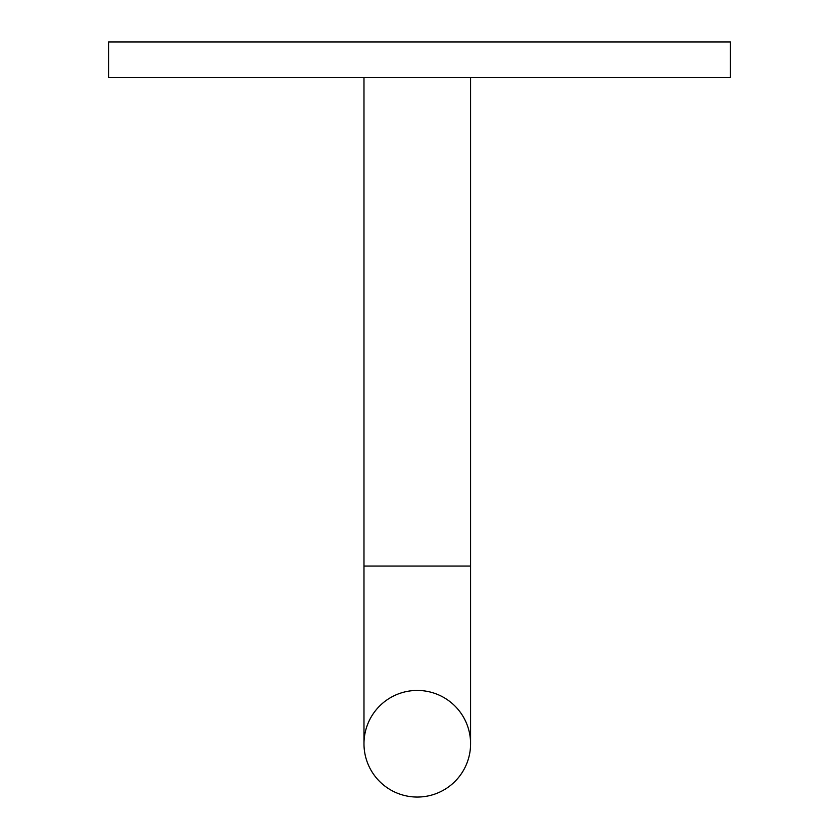 <?xml version="1.0" encoding="UTF-8"?>
<svg xmlns="http://www.w3.org/2000/svg" width="839" height="839" viewBox="0 0 839 839"><rect width="100%" height="100%" fill="white"/><g stroke="black" fill="none" stroke-linecap="round" stroke-linejoin="round"><path stroke-width="1.26" d="M363.979 77.482L363.979 566.073L470.585 566.073L470.585 77.482M470.585 743.753A53.297 53.297 0 0 1 417.277 797.05A53.297 53.297 0 0 1 363.979 743.753A53.297 53.297 0 0 1 417.277 690.445A53.297 53.297 0 0 1 470.585 743.753L470.585 566.073M730.423 77.482L108.577 77.482L108.577 41.95L730.423 41.95L730.423 77.482M363.979 566.073L363.979 743.753"/></g></svg>
